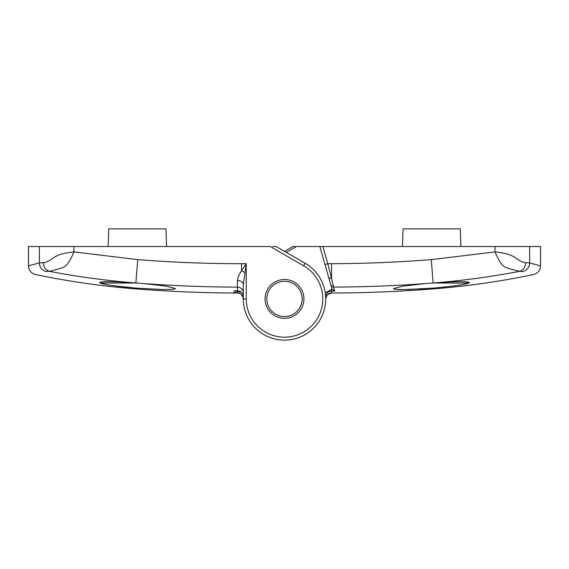 <?xml version="1.0" encoding="UTF-8"?>
<svg xmlns="http://www.w3.org/2000/svg" width="569" height="569" viewBox="0 0 569 569"><rect width="100%" height="100%" fill="white"/><g stroke="black" fill="none" stroke-linecap="round" stroke-linejoin="round"><path stroke-width="0.85" d="M112.797 285.602L136.012 288.113M100.101 283.056L104.774 284.251M237.437 291.264L237.429 293.028C241.043 293.44 242.999 295.403 243.297 298.91C242.337 294.792 240.381 292.829 237.429 293.028L233.624 293.007C235.331 292.708 236.284 291.997 236.469 290.88L236.327 291.257L241.313 292.331M272.636 246.533L276.171 246.533L305.105 263.241A41.203 41.203 0 0 1 284.5 340.127A41.203 41.203 0 0 1 243.297 298.924L243.297 284.713L246.242 263.703L246.242 298.924A38.258 38.258 0 0 0 284.5 337.182A38.258 38.258 0 0 0 303.633 265.787L270.282 246.533L28.45 246.533L28.45 265.887L39.339 262.899L43.393 262.7C43.664 267.188 45.662 270.069 49.389 271.335L46.224 271.555C31.878 275.524 31.878 275.524 46.224 271.555C41.942 270.311 39.645 267.423 39.339 262.899L39.339 246.533M234.513 290.83L237.429 290.844C240.858 290.994 242.821 292.957 243.297 296.748C242.856 293.092 240.9 291.129 237.429 290.844L237.429 287.125C206.263 287.032 175.209 285.858 144.277 283.618L166.731 286.278L175.608 288.647L172.556 289.415L163.879 289.571L135.87 288.106C117.242 286.484 105.293 284.792 100.037 283.028L99.675 282.437C102.064 281.385 112.996 281.477 132.47 282.708C104.39 280.368 76.694 276.577 49.389 271.335L59.965 268.611C64.461 266.904 67.476 267.16 74.006 251.911L137.712 259.628C172.265 262.345 206.874 263.703 241.533 263.703L241.533 270.78L246.242 263.703L241.533 263.703M237.429 293.028L233.624 293.007L234.243 290.83M144.277 283.618L137.349 283.028L100.037 283.028M137.349 283.028L132.47 282.708M243.297 292.985A5.889 5.861 180 0 0 237.429 287.125L237.422 280.51C237.7 277.7 239.072 274.457 241.533 270.78A5.889 1.6 -153.4 0 1 244.67 272.551M237.422 280.51A5.889 4.203 180 0 1 243.297 284.713M43.393 262.7C45.933 262.658 49.439 260.922 53.913 257.487C59.069 254.421 62.213 253.354 74.006 251.911L74.006 246.533M266.84 298.924A17.66 17.66 0 0 0 284.5 316.577A17.66 17.66 0 0 0 297.872 287.388A17.66 17.66 0 0 0 272.964 285.553A17.66 17.66 0 0 0 271.129 310.461A17.66 17.66 0 0 0 296.036 312.289A17.66 17.66 0 0 0 297.872 287.388A17.66 17.66 0 0 1 302.16 298.924A17.66 17.66 0 0 0 284.5 281.264A17.66 17.66 0 0 0 266.84 298.924M108.117 246.533L108.736 228.873L165.956 228.873L166.568 246.533M525.607 262.7C525.336 267.188 523.338 270.069 519.611 271.335L509.035 268.611C504.539 266.904 501.524 267.16 494.994 251.911C506.175 253.191 509.902 254.4 515.087 257.487C519.198 260.694 522.705 262.43 525.607 262.7L529.661 262.899C529.376 267.387 527.086 270.275 522.776 271.555L519.611 271.335C492.306 276.577 464.61 280.368 436.53 282.708L424.723 283.618C394.203 285.83 363.719 286.989 333.278 287.089L330.838 284.969L319.821 246.533L540.55 246.533L540.55 265.887C540.287 270.339 537.947 273.22 533.53 274.528C500.371 281.463 466.9 286.257 433.13 288.903L433.13 288.106L405.135 289.571L396.451 289.415L393.392 288.647L402.262 286.278L424.723 283.618M436.53 282.708C455.997 281.477 466.929 281.385 469.325 282.437L468.963 283.028L431.651 283.028M468.963 283.028C463.749 284.784 451.8 286.477 433.13 288.106L445.356 286.961M433.123 282.928L431.288 259.628C398.108 262.238 364.871 263.589 331.592 263.696L331.585 278.767C333.171 284.571 333.733 287.345 333.278 287.089L334.814 291.036L331.571 291.051C328.142 291.2 326.186 293.163 325.703 296.954L325.703 298.924A41.203 41.203 0 0 1 284.5 340.127A41.203 41.203 0 0 1 243.297 298.924L246.242 298.924M325.226 292.694L332.125 289.287L330.838 284.969M332.125 289.287L334.814 291.036M322.879 246.533L327.801 263.696L324.97 264.507M331.592 263.696L327.801 263.696L331.585 278.767L328.754 277.693L332.033 289.08M284.5 251.342L292.829 246.533L319.821 246.533M325.703 298.91C326.663 294.792 328.619 292.829 331.571 293.028L335.369 293.007M431.288 259.628L494.994 251.911L494.994 246.533M529.661 246.533L529.661 262.899L540.55 265.887M393.392 288.639L394.843 289.237M397.767 289.5L401.373 289.593M406.65 289.55L411.97 289.386M419.004 289.059L427.042 288.561M519.611 271.335L522.968 271.605M522.776 271.555C537.122 275.524 537.122 275.524 522.776 271.555M402.432 246.533L403.044 228.873L460.264 228.873L460.883 246.533M303.633 265.787L305.105 263.241A41.203 41.203 0 0 1 325.703 298.924M135.87 288.106L135.87 288.903C102.1 286.257 68.629 281.463 35.47 274.528C31.053 273.22 28.713 270.339 28.45 265.887M137.712 259.628L135.877 282.928M303.924 298.924A19.424 19.424 0 0 1 284.5 318.348A19.424 19.424 0 0 1 265.076 298.924A19.424 19.424 0 0 1 284.5 279.5A19.424 19.424 0 0 1 303.924 298.924M331.563 289.287L331.571 293.028L335.262 293.014M296.364 246.533L286.264 252.366M237.429 290.844L234.378 290.837M233.617 293.014C200.985 292.822 168.403 291.449 135.87 288.903M331.571 293.028L327.616 294.571M335.383 293.014C368.015 292.822 400.597 291.449 433.13 288.903"/></g></svg>
